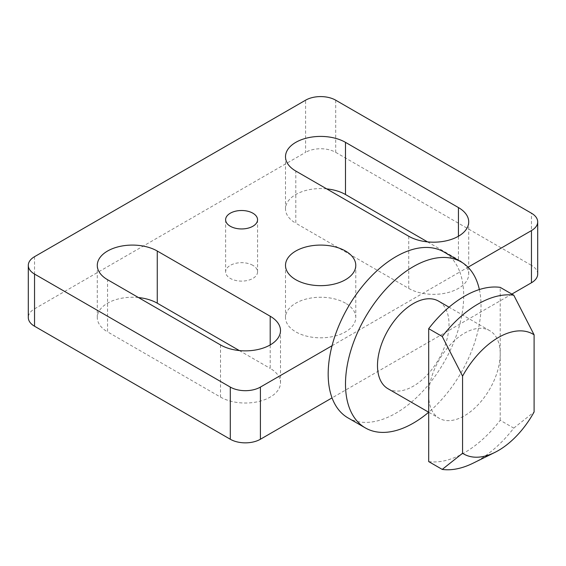 <?xml version="1.0" encoding="UTF-8"?>
<svg xmlns="http://www.w3.org/2000/svg" width="566" height="566" viewBox="0 0 566 566"><rect width="100%" height="100%" fill="white"/><g stroke="black" fill="none" stroke-linecap="round" stroke-linejoin="round"><path stroke-width="0.42" stroke-dasharray="2.83 2.12" d="M252.882 265.369A15.968 9.219 0 0 0 235.477 263.374A15.968 9.219 0 0 0 225.615 271.892A15.968 9.219 0 0 0 230.298 278.415A15.968 9.219 0 0 0 247.703 280.411A15.968 9.219 0 0 0 257.558 271.892A15.968 9.219 0 0 0 252.882 265.369M345.493 303.192A35.134 20.284 0 0 0 307.197 298.791A35.134 20.284 0 0 0 285.505 317.533A35.134 20.284 0 0 0 295.799 331.881A35.134 20.284 0 0 0 334.096 336.275A35.134 20.284 0 0 0 355.781 317.533A35.134 20.284 0 0 0 345.493 303.192M348.019 417.913A95.831 55.327 120 0 0 395.938 413.166A95.831 55.327 120 0 0 459.825 324.12A95.831 55.327 120 0 0 459.825 271.956L468.018 267.223M428.688 395.125A50.579 29.199 -60 0 1 464.453 333.183A50.579 29.199 -60 0 1 489.739 330.678A50.579 29.199 -60 0 1 500.217 353.835A50.579 29.199 -60 0 1 464.453 415.777A50.579 29.199 -60 0 1 439.166 418.281A50.579 29.199 -60 0 1 428.688 395.125M387.965 388.722A50.579 29.199 120 0 0 413.258 386.217A50.579 29.199 120 0 0 446.298 341.645A50.579 29.199 120 0 0 438.544 301.119M428.688 461.587A95.831 55.327 120 0 0 464.453 452.722A95.831 55.327 120 0 0 500.217 420.29L513.772 428.115A95.831 55.327 -60 0 1 478.008 460.547A95.831 55.327 -60 0 1 473.162 463.144M513.772 428.115L534.099 411.97M332.051 345.727L459.825 271.956A95.831 55.327 120 0 0 443.85 251.934M138.465 297.553A35.134 20.284 0 0 0 97.281 317.533A35.134 20.284 0 0 0 107.568 331.881L107.568 279.717M220.507 344.92L220.507 397.084L107.568 331.881M220.507 397.084A35.134 20.284 0 0 0 258.804 401.485A35.134 20.284 0 0 0 280.495 382.736A35.134 20.284 0 0 0 270.201 368.395L270.201 344.92M239.312 350.559L270.201 368.395M326.688 188.881A35.134 20.284 0 0 0 285.505 208.861A35.134 20.284 0 0 0 295.799 223.209L295.799 171.045M408.737 236.248L408.737 288.412L295.799 223.209M408.737 288.412A35.134 20.284 0 0 0 447.027 292.806A35.134 20.284 0 0 0 468.719 274.064A35.134 20.284 0 0 0 458.432 259.723L458.432 236.248M427.535 241.887L458.432 259.723M34.54 256.681L34.54 308.845A21.296 12.296 0 0 0 28.3 317.533M34.54 308.845L305.59 152.353L305.59 100.189M335.702 100.189L335.702 152.353A21.296 12.296 0 0 0 305.59 152.353M335.702 152.353L531.46 265.369L531.46 213.205M537.7 274.064A21.296 12.296 0 0 0 531.46 265.369M511.848 294.087L332.051 397.891M479.36 289.544A95.831 55.327 -60 0 1 428.667 412.218L439.166 418.281M500.217 420.29L500.217 287.372M225.615 219.728L225.615 271.892M285.505 265.369L285.505 317.533M257.558 219.728L257.558 271.892M97.281 265.369L97.281 317.533M280.495 330.572L280.495 382.736M355.781 265.369L355.781 317.533M285.505 156.697L285.505 208.861M468.719 221.9L468.719 274.064M489.739 330.678L449.043 307.182"/><path stroke-width="0.85" d="M230.298 226.251A15.968 9.219 180 0 1 225.615 219.728A15.968 9.219 180 0 1 235.477 211.21A15.968 9.219 180 0 1 252.882 213.205A15.968 9.219 180 0 1 257.558 219.728A15.968 9.219 180 0 1 247.703 228.247A15.968 9.219 180 0 1 230.298 226.251M295.799 279.717A35.134 20.284 180 0 1 285.505 265.369A35.134 20.284 180 0 1 307.197 246.627A35.134 20.284 180 0 1 345.493 251.028A35.134 20.284 180 0 1 355.781 265.369A35.134 20.284 180 0 1 334.096 284.111A35.134 20.284 180 0 1 295.799 279.717M449.043 307.182L438.544 301.119A50.579 29.199 120 0 0 413.258 303.624A50.579 29.199 120 0 0 380.21 348.196A50.579 29.199 120 0 0 387.965 388.722L428.688 412.232A95.831 55.327 -60 0 1 413.258 423.17A95.831 55.327 -60 0 1 365.339 427.91A95.831 55.327 -60 0 1 350.651 351.125A95.831 55.327 -60 0 1 413.258 266.678A95.831 55.327 -60 0 1 461.17 261.931A95.831 55.327 -60 0 1 479.36 289.544M461.17 261.931L443.85 251.934A95.831 55.327 120 0 0 395.938 256.674A95.831 55.327 120 0 0 332.051 345.727A95.831 55.327 120 0 0 332.051 397.891A95.831 55.327 120 0 0 348.019 417.913L365.339 427.91M442.244 336.494L462.571 376.114A69.208 39.96 -60 0 1 534.099 334.817L534.099 411.97A69.208 39.96 -60 0 1 498.335 450.55A69.208 39.96 -60 0 1 494.833 452.425A69.208 39.96 -60 0 1 462.571 453.267L442.244 469.412L428.688 461.587L428.688 328.669L442.244 336.494A95.831 55.327 -60 0 1 513.772 295.197L500.217 287.372A95.831 55.327 120 0 0 428.688 328.669M220.507 344.92L107.568 279.717A35.134 20.284 180 0 1 97.281 265.369A35.134 20.284 180 0 1 118.973 246.627A35.134 20.284 180 0 1 157.263 251.028L270.201 316.231A35.134 20.284 180 0 1 280.495 330.572A35.134 20.284 180 0 1 258.804 349.321A35.134 20.284 180 0 1 220.507 344.92M408.737 236.248L295.799 171.045A35.134 20.284 180 0 1 285.505 156.697A35.134 20.284 180 0 1 307.197 137.955A35.134 20.284 180 0 1 345.493 142.356L458.432 207.559A35.134 20.284 180 0 1 468.719 221.9A35.134 20.284 180 0 1 447.027 240.642A35.134 20.284 180 0 1 408.737 236.248M468.018 267.223L531.46 230.595A21.296 12.296 0 0 0 537.7 221.9A21.296 12.296 0 0 0 531.46 213.205L335.702 100.189A21.296 12.296 0 0 0 305.59 100.189L34.54 256.681A21.296 12.296 0 0 0 28.3 265.369A21.296 12.296 0 0 0 34.54 274.064L230.298 387.087A21.296 12.296 0 0 0 260.41 387.087L332.051 345.727M157.263 251.028L157.263 303.192A35.134 20.284 0 0 0 138.465 297.553M157.263 303.192L239.312 350.559M345.493 142.356L345.493 194.52A35.134 20.284 0 0 0 326.688 188.881M345.493 194.52L427.535 241.887M230.298 387.087L230.298 439.251L34.54 326.228L34.54 274.064M28.3 265.369L28.3 317.533A21.296 12.296 0 0 0 34.54 326.228M531.46 230.595L531.46 282.759A21.296 12.296 0 0 0 537.7 274.064L537.7 221.9M531.46 282.759L511.848 294.087M332.051 397.891L260.41 439.251L260.41 387.087M230.298 439.251A21.296 12.296 0 0 0 260.41 439.251M534.099 334.817L513.772 295.197M462.571 376.114L462.571 453.267M494.833 452.425L473.162 463.144A95.831 55.327 -60 0 1 442.244 469.412M270.201 344.92L270.201 316.231M458.432 236.248L458.432 207.559"/></g></svg>
